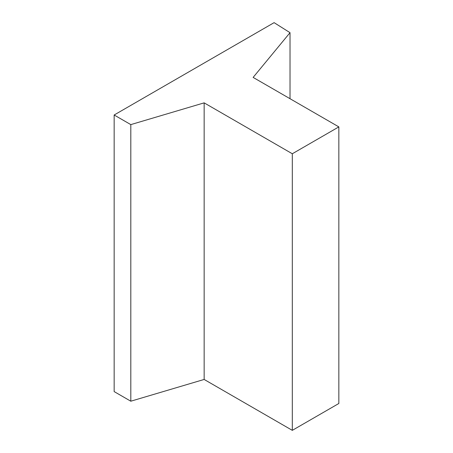 <?xml version="1.0" encoding="UTF-8"?>
<svg xmlns="http://www.w3.org/2000/svg" width="453" height="453" viewBox="0 0 453 453"><rect width="100%" height="100%" fill="white"/><g stroke="black" fill="none" stroke-linecap="round" stroke-linejoin="round"><path stroke-width="0.68" d="M292.31 153.76L292.31 430.35L338.844 403.487L338.844 126.891L292.31 153.76L204.15 102.859L130.809 124.609L114.156 115L274.11 22.65L290.022 32.673L253.131 77.406L338.844 126.891M292.31 430.35L204.15 379.45L204.15 102.859M204.15 379.45L130.809 401.205L130.809 124.609M130.809 401.205L114.156 391.59L114.156 115M290.022 98.709L290.022 32.673"/></g></svg>
